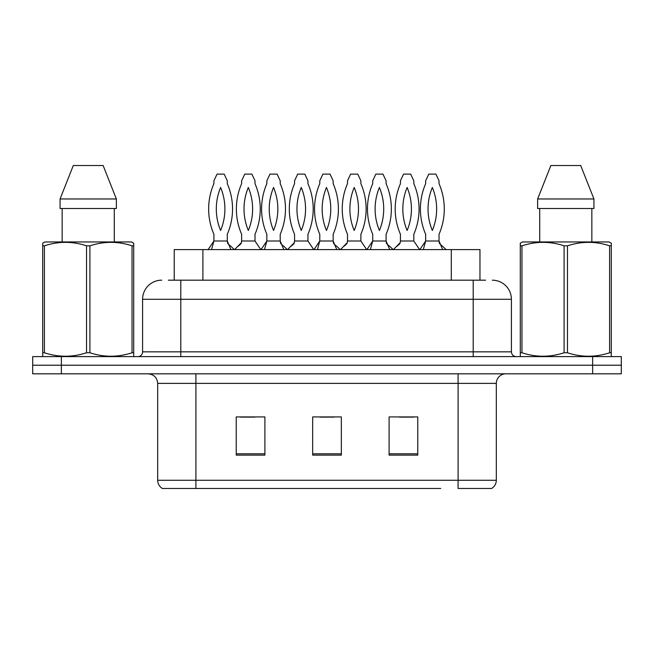 <?xml version="1.0" encoding="UTF-8"?>
<svg xmlns="http://www.w3.org/2000/svg" width="654" height="654" viewBox="0 0 654 654"><rect width="100%" height="100%" fill="white"/><g stroke="black" fill="none" stroke-linecap="round" stroke-linejoin="round"><path stroke-width="0.98" d="M174.226 280.182L174.226 249.599L479.962 249.599L479.962 280.182M496.321 480.265C496.206 483.829 494.645 486.568 491.636 488.481L458.094 488.481L458.094 480.265L496.321 480.265L496.321 383.375A9.557 9.557 0 0 1 505.877 373.818M440.706 488.481L162.364 488.481A9.557 9.557 0 0 1 157.679 480.265L157.679 383.375C157.115 377.571 153.927 374.39 148.123 373.818M621.3 373.818L621.3 365.218L32.7 365.218L32.7 373.818L61.362 373.818L61.362 365.218L32.7 365.218L32.7 356.618L61.362 356.618L61.362 365.218L621.3 365.218L621.3 373.818L61.362 373.818M417.775 455.135L417.775 416.917L389.105 416.917L389.105 455.135L417.775 455.135M264.895 455.135L264.895 416.917L236.225 416.917L236.225 455.135L264.895 455.135M341.331 455.135L341.331 416.917L312.669 416.917L312.669 455.135L341.331 455.135M240.525 417.105L254.856 417.105M399.332 417.105L413.663 417.105M319.929 417.105L334.259 417.105M168.822 280.182L485.611 280.182M168.389 280.182L180.806 280.182L180.806 299.287L142.588 299.287L142.588 351.844A4.774 4.774 0 0 1 137.806 356.618M161.693 280.182A19.113 19.113 0 0 0 142.588 299.287M492.307 280.182A19.113 19.113 0 0 1 511.412 299.287L511.412 351.844C511.673 354.721 513.267 356.307 516.194 356.618M621.3 365.218L621.3 356.618L61.362 356.618M234.312 249.599L231.034 246.419C228.63 244.612 227.469 243.362 227.543 242.675L227.29 241.007L230.903 249.599M208.119 249.599L213.907 241.007L213.907 234.279A63.544 63.544 0 0 1 213.907 183.676L213.907 180.806L217.03 174.119L224.167 174.119L227.29 180.806L227.29 183.676A63.544 63.544 0 0 1 227.29 234.279L227.29 241.007L213.907 241.007L211.561 249.599M220.602 230.478A55.901 55.901 0 0 1 220.602 187.477A55.901 55.901 0 0 1 220.602 230.478M234.598 249.599L241.367 242.675L241.628 241.007L255.003 241.007L255.003 234.279A63.544 63.544 0 0 0 255.003 183.676L255.003 180.806L251.888 174.119L244.751 174.119L241.628 180.806L241.628 183.676A63.544 63.544 0 0 0 241.628 234.279L241.628 241.007M260.799 249.599L255.003 241.007M248.316 187.477A55.901 55.901 0 0 0 248.316 230.478A55.901 55.901 0 0 0 248.316 187.477M287.253 249.599L283.975 246.419C281.563 244.612 280.402 243.362 280.484 242.675L280.223 241.007L283.836 249.599M261.052 249.599L266.848 241.007L266.848 234.279A63.544 63.544 0 0 1 266.848 183.676L266.848 180.806L269.963 174.119L277.108 174.119L280.223 180.806L280.223 183.676A63.544 63.544 0 0 1 280.223 234.279L280.223 241.007L266.848 241.007L264.494 249.599M273.536 230.478A55.901 55.901 0 0 1 273.536 187.477A55.901 55.901 0 0 1 273.536 230.478M340.186 249.599L336.908 246.419C334.505 244.612 333.336 243.362 333.417 242.675L333.156 241.007L336.777 249.599M313.985 249.599L319.781 241.007L319.781 234.279A63.544 63.544 0 0 1 319.781 183.676L319.781 180.806L322.904 174.119L330.041 174.119L333.156 180.806L333.156 183.676A63.544 63.544 0 0 1 333.156 234.279L333.156 241.007L319.781 241.007L317.435 249.599M326.469 230.478A55.901 55.901 0 0 1 326.469 187.477A55.901 55.901 0 0 1 326.469 230.478M393.119 249.599L389.841 246.419C387.438 244.612 386.277 243.362 386.351 242.675L386.097 241.007L389.71 249.599M366.927 249.599L372.715 241.007L372.715 234.279A63.544 63.544 0 0 1 372.715 183.676L372.715 180.806L375.837 174.119L382.974 174.119L386.097 180.806L386.097 183.676A63.544 63.544 0 0 1 386.097 234.279L386.097 241.007L372.715 241.007L370.368 249.599M379.41 230.478A55.901 55.901 0 0 1 379.41 187.477A55.901 55.901 0 0 1 379.41 230.478M446.061 249.599L442.783 246.419C440.371 244.612 439.21 243.362 439.292 242.675L439.03 241.007L442.644 249.599M419.86 249.599L425.656 241.007L425.656 234.279A63.544 63.544 0 0 1 425.656 183.676L425.656 180.806L428.771 174.119L435.916 174.119L439.03 180.806L439.03 183.676A63.544 63.544 0 0 1 439.03 234.279L439.03 241.007L425.656 241.007L423.301 249.599M432.343 230.478A55.901 55.901 0 0 1 432.343 187.477A55.901 55.901 0 0 1 432.343 230.478M287.539 249.599L294.308 242.675L294.562 241.007L307.944 241.007L307.944 234.279A63.544 63.544 0 0 0 307.944 183.676L307.944 180.806L304.821 174.119L297.684 174.119L294.562 180.806L294.562 183.676A63.544 63.544 0 0 0 294.562 234.279L294.562 241.007M313.732 249.599L307.944 241.007M301.257 187.477A55.901 55.901 0 0 0 301.257 230.478A55.901 55.901 0 0 0 301.257 187.477M340.472 249.599L347.241 242.675L347.503 241.007L360.877 241.007L360.877 234.279A63.544 63.544 0 0 0 360.877 183.676L360.877 180.806L357.754 174.119L350.618 174.119L347.503 180.806L347.503 183.676A63.544 63.544 0 0 0 347.503 234.279L347.503 241.007M366.673 249.599L360.877 241.007M354.19 187.477A55.901 55.901 0 0 0 354.19 230.478A55.901 55.901 0 0 0 354.19 187.477M393.406 249.599L400.174 242.675L400.436 241.007L413.81 241.007L413.81 234.279A63.544 63.544 0 0 0 413.81 183.676L413.81 180.806L410.696 174.119L403.551 174.119L400.436 180.806L400.436 183.676A63.544 63.544 0 0 0 400.436 234.279L400.436 241.007M419.606 249.599L413.81 241.007M407.123 187.477A55.901 55.901 0 0 0 407.123 230.478A55.901 55.901 0 0 0 407.123 187.477M133.122 356.618L133.718 356.275L133.718 352.759L132.034 352.759L132.034 245.822C118.047 241.195 104.002 241.195 89.909 245.822L86.524 245.822C72.545 241.195 58.5 241.195 44.398 245.822L42.706 245.822L42.706 243.19L44.922 241.955L42.706 243.19L42.706 353.961M89.909 245.822L89.909 352.759C103.888 357.386 117.933 357.386 132.034 352.759M89.909 352.759L86.524 352.759L86.524 245.822M44.398 245.822L44.398 352.759C58.386 357.386 72.422 357.386 86.524 352.759M44.398 352.759L42.706 352.759L42.706 356.275L43.303 356.618M133.718 353.961L133.718 243.19L131.511 241.955L133.718 243.19L133.718 245.822L132.034 245.822M131.511 241.955L44.922 241.955M62.155 208.512L62.155 241.955M114.278 241.955L114.278 208.512L114.278 241.955M103.136 165.519L116.363 198.963L116.363 208.512L60.07 208.512L60.07 198.963L73.297 165.519L60.07 198.963L116.363 198.963L103.136 165.519L73.297 165.519M610.697 356.618L611.294 356.275L611.294 352.759L609.602 352.759L609.602 245.822C595.614 241.195 581.578 241.195 567.476 245.822L564.091 245.822C550.112 241.195 536.067 241.195 521.966 245.822L520.282 245.822L520.282 243.19L522.489 241.955L520.282 243.19L520.282 353.961M567.476 245.822L567.476 352.759C581.455 357.386 595.5 357.386 609.602 352.759M567.476 352.759L564.091 352.759L564.091 245.822M521.966 245.822L521.966 352.759C535.953 357.386 549.998 357.386 564.091 352.759M521.966 352.759L520.282 352.759L520.282 356.275L520.878 356.618M611.294 353.961L611.294 243.19L609.078 241.955L611.294 243.19L611.294 245.822L609.602 245.822M609.078 241.955L522.489 241.955M539.722 208.512L539.722 241.955M591.845 241.955L591.845 208.512M593.93 208.512L593.93 198.963L593.93 208.512L537.637 208.512L537.637 198.963L550.864 165.519L537.637 198.963L593.93 198.963L580.703 165.519L550.864 165.519M580.703 165.519L593.93 198.963M202.895 280.182L202.895 249.599M451.301 280.182L451.301 249.599M458.094 373.818L458.094 383.375L157.679 383.375M496.321 383.375L458.094 383.375L458.094 480.265L195.906 480.265L195.906 488.481M157.679 480.265L195.906 480.265L195.906 373.818M592.638 373.818L592.638 356.618M341.331 453.811L312.669 453.811M264.895 453.811L236.225 453.811M417.775 453.811L389.105 453.811M180.806 356.618L180.806 351.844L511.412 351.844M142.588 351.844L180.806 351.844L180.806 299.287L473.194 299.287L473.194 356.618M511.412 299.287L473.194 299.287L473.194 280.182M237.876 246.419C240.288 244.612 241.449 243.362 241.367 242.675M290.817 246.419C293.221 244.612 294.382 243.362 294.308 242.675M343.751 246.419C346.154 244.612 347.323 243.362 347.241 242.675M396.684 246.419C399.095 244.612 400.256 243.362 400.174 242.675"/></g></svg>
